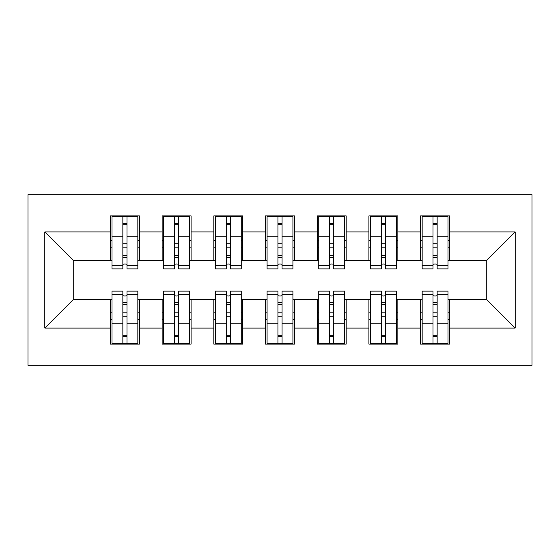 <?xml version="1.0" encoding="UTF-8"?>
<svg xmlns="http://www.w3.org/2000/svg" width="560" height="560" viewBox="0 0 560 560"><rect width="100%" height="100%" fill="white"/><g stroke="black" fill="none" stroke-linecap="round" stroke-linejoin="round"><path stroke-width="0.84" d="M28 365.295L532 365.295L532 194.705L28 194.705L28 365.295M433.006 247.177L437.143 247.177L433.006 247.177M381.318 247.177L385.455 247.177L381.318 247.177M329.623 247.177L333.76 247.177L329.623 247.177M277.935 247.177L282.065 247.177L277.935 247.177M226.24 247.177L230.377 247.177L226.24 247.177M174.545 247.177L178.682 247.177L174.545 247.177M112 260.358L73.234 260.358L44.8 231.924L44.8 328.076L110.446 328.076L110.446 344.099L139.398 344.099L139.398 328.076L162.141 328.076L162.141 344.099L191.086 344.099L191.086 328.076L213.836 328.076L213.836 344.099L242.781 344.099L242.781 328.076L265.524 328.076L265.524 344.099L294.476 344.099L294.476 328.076L317.219 328.076L317.219 344.099L346.164 344.099L346.164 328.076L368.914 328.076L368.914 344.099L397.859 344.099L397.859 328.076L420.602 328.076L420.602 344.099L449.554 344.099L449.554 299.642L486.766 299.642L486.766 260.358L448 260.358M44.8 231.924L110.446 231.924L110.446 260.358M486.766 260.358L515.2 231.924L449.554 231.924L449.554 215.901L420.602 215.901L420.602 231.924L397.859 231.924L397.859 215.901L368.914 215.901L368.914 231.924L346.164 231.924L346.164 215.901L317.219 215.901L317.219 231.924L294.476 231.924L294.476 215.901L265.524 215.901L265.524 231.924L242.781 231.924L242.781 215.901L213.836 215.901L213.836 231.924L191.086 231.924L191.086 215.901L162.141 215.901L162.141 231.924L139.398 231.924L139.398 215.901L110.446 215.901L110.446 231.924M515.2 231.924L515.2 328.076L449.554 328.076M397.859 328.076L397.859 299.642L422.156 299.642M420.602 328.076L420.602 299.642M449.554 231.924L449.554 260.358M346.164 328.076L346.164 299.642L370.461 299.642M368.914 328.076L368.914 299.642M420.602 231.924L420.602 260.358L396.305 260.358M397.859 231.924L397.859 260.358M294.476 328.076L294.476 299.642L318.766 299.642M317.219 328.076L317.219 299.642M368.914 231.924L368.914 260.358L344.617 260.358M346.164 231.924L346.164 260.358M242.781 328.076L242.781 299.642L267.078 299.642M265.524 328.076L265.524 299.642M317.219 231.924L317.219 260.358L292.922 260.358M294.476 231.924L294.476 260.358M191.086 328.076L191.086 299.642L215.383 299.642M213.836 328.076L213.836 299.642M265.524 231.924L265.524 260.358L241.234 260.358M242.781 231.924L242.781 260.358M139.398 328.076L139.398 299.642L163.695 299.642M162.141 328.076L162.141 299.642M213.836 231.924L213.836 260.358L189.539 260.358M191.086 231.924L191.086 260.358M122.857 247.177L126.994 247.177L122.857 247.177M44.8 328.076L73.234 299.642L112 299.642M110.446 328.076L110.446 299.642M162.141 231.924L162.141 260.358L137.844 260.358M139.398 231.924L139.398 260.358M73.234 260.358L73.234 299.642M422.156 260.358L420.602 260.358M370.461 260.358L368.914 260.358M318.766 260.358L317.219 260.358M267.078 260.358L265.524 260.358M215.383 260.358L213.836 260.358M163.695 260.358L162.141 260.358M137.844 299.642L139.398 299.642M189.539 299.642L191.086 299.642M241.234 299.642L242.781 299.642M292.922 299.642L294.476 299.642M344.617 299.642L346.164 299.642M396.305 299.642L397.859 299.642M448 299.642L449.554 299.642M515.2 328.076L486.766 299.642M112 216.419L137.844 216.419L112 216.419L112 268.884L122.857 268.884L122.857 216.615L137.844 216.685L137.844 268.884L126.994 268.884L126.994 216.685M122.857 223.335L126.994 223.335M122.857 264.544A2.065 0.532 180 0 1 124.922 264.005A2.065 0.532 180 0 1 126.994 264.544M126.994 258.055A2.065 0.532 0 0 0 124.922 257.516A2.065 0.532 0 0 0 122.857 258.055M122.857 255.507L126.994 255.507M139.398 240.457L137.844 240.457M139.398 247.177L137.844 247.177M112 240.457L110.446 240.457M112 247.177L110.446 247.177M137.844 343.581L112 343.581L137.844 343.581L137.844 291.116L126.994 291.116L126.994 343.385L112 343.315L112 291.116L122.857 291.116L122.857 343.315M126.994 336.665L122.857 336.665M126.994 295.456A2.065 0.532 0 0 1 124.922 295.995A2.065 0.532 0 0 1 122.857 295.456M122.857 301.945A2.065 0.532 180 0 0 124.922 302.484A2.065 0.532 180 0 0 126.994 301.945M126.994 304.493L122.857 304.493M110.446 319.543L112 319.543M110.446 312.823L112 312.823M137.844 319.543L139.398 319.543M137.844 312.823L139.398 312.823M126.994 312.823L122.857 312.823M163.695 216.419L189.539 216.419L163.695 216.419L163.695 268.884L174.545 268.884L174.545 216.615L189.539 216.685L189.539 268.884L178.682 268.884L178.682 216.685M174.545 223.335L178.682 223.335M174.545 264.544A2.065 0.532 180 0 1 176.617 264.005A2.065 0.532 180 0 1 178.682 264.544M178.682 258.055A2.065 0.532 0 0 0 176.617 257.516A2.065 0.532 0 0 0 174.545 258.055M174.545 255.507L178.682 255.507M191.086 240.457L189.539 240.457M191.086 247.177L189.539 247.177M163.695 240.457L162.141 240.457M163.695 247.177L162.141 247.177M215.383 216.419L241.234 216.419L215.383 216.419L215.383 268.884L226.24 268.884L226.24 216.615L241.234 216.685L241.234 268.884L230.377 268.884L230.377 216.685M226.24 223.335L230.377 223.335M226.24 264.544A2.065 0.532 180 0 1 228.305 264.005A2.065 0.532 180 0 1 230.377 264.544M230.377 258.055A2.065 0.532 0 0 0 228.305 257.516A2.065 0.532 0 0 0 226.24 258.055M226.24 255.507L230.377 255.507M242.781 240.457L241.234 240.457M242.781 247.177L241.234 247.177M215.383 240.457L213.836 240.457M215.383 247.177L213.836 247.177M267.078 216.419L292.922 216.419L267.078 216.419L267.078 268.884L277.935 268.884L277.935 216.615L292.922 216.685L292.922 268.884L282.065 268.884L282.065 216.685M277.935 223.335L282.065 223.335M277.935 264.544A2.065 0.532 180 0 1 280 264.005A2.065 0.532 180 0 1 282.065 264.544M282.065 258.055A2.065 0.532 0 0 0 280 257.516A2.065 0.532 0 0 0 277.935 258.055M277.935 255.507L282.065 255.507M294.476 240.457L292.922 240.457M294.476 247.177L292.922 247.177M267.078 240.457L265.524 240.457M267.078 247.177L265.524 247.177M318.766 216.419L344.617 216.419L318.766 216.419L318.766 268.884L329.623 268.884L329.623 216.615L344.617 216.685L344.617 268.884L333.76 268.884L333.76 216.685M329.623 223.335L333.76 223.335M329.623 264.544A2.065 0.532 180 0 1 331.695 264.005A2.065 0.532 180 0 1 333.76 264.544M333.76 258.055A2.065 0.532 0 0 0 331.695 257.516A2.065 0.532 0 0 0 329.623 258.055M329.623 255.507L333.76 255.507M346.164 240.457L344.617 240.457M346.164 247.177L344.617 247.177M318.766 240.457L317.219 240.457M318.766 247.177L317.219 247.177M189.539 343.581L163.695 343.581L189.539 343.581L189.539 291.116L178.682 291.116L178.682 343.385L163.695 343.315L163.695 291.116L174.545 291.116L174.545 343.315M178.682 336.665L174.545 336.665M178.682 295.456A2.065 0.532 0 0 1 176.617 295.995A2.065 0.532 0 0 1 174.545 295.456M174.545 301.945A2.065 0.532 180 0 0 176.617 302.484A2.065 0.532 180 0 0 178.682 301.945M178.682 304.493L174.545 304.493M162.141 319.543L163.695 319.543M162.141 312.823L163.695 312.823M189.539 319.543L191.086 319.543M189.539 312.823L191.086 312.823M178.682 312.823L174.545 312.823M241.234 343.581L215.383 343.581L241.234 343.581L241.234 291.116L230.377 291.116L230.377 343.385L215.383 343.315L215.383 291.116L226.24 291.116L226.24 343.315M230.377 336.665L226.24 336.665M230.377 295.456A2.065 0.532 0 0 1 228.305 295.995A2.065 0.532 0 0 1 226.24 295.456M226.24 301.945A2.065 0.532 180 0 0 228.305 302.484A2.065 0.532 180 0 0 230.377 301.945M230.377 304.493L226.24 304.493M213.836 319.543L215.383 319.543M213.836 312.823L215.383 312.823M241.234 319.543L242.781 319.543M241.234 312.823L242.781 312.823M230.377 312.823L226.24 312.823M292.922 343.581L267.078 343.581L292.922 343.581L292.922 291.116L282.065 291.116L282.065 343.385L267.078 343.315L267.078 291.116L277.935 291.116L277.935 343.315M282.065 336.665L277.935 336.665M282.065 295.456A2.065 0.532 0 0 1 280 295.995A2.065 0.532 0 0 1 277.935 295.456M277.935 301.945A2.065 0.532 180 0 0 280 302.484A2.065 0.532 180 0 0 282.065 301.945M282.065 304.493L277.935 304.493M265.524 319.543L267.078 319.543M265.524 312.823L267.078 312.823M292.922 319.543L294.476 319.543M292.922 312.823L294.476 312.823M282.065 312.823L277.935 312.823M344.617 343.581L318.766 343.581L344.617 343.581L344.617 291.116L333.76 291.116L333.76 343.385L318.766 343.315L318.766 291.116L329.623 291.116L329.623 343.315M333.76 336.665L329.623 336.665M333.76 295.456A2.065 0.532 0 0 1 331.695 295.995A2.065 0.532 0 0 1 329.623 295.456M329.623 301.945A2.065 0.532 180 0 0 331.695 302.484A2.065 0.532 180 0 0 333.76 301.945M333.76 304.493L329.623 304.493M317.219 319.543L318.766 319.543M317.219 312.823L318.766 312.823M344.617 319.543L346.164 319.543M344.617 312.823L346.164 312.823M333.76 312.823L329.623 312.823M370.461 216.419L396.305 216.419L370.461 216.419L370.461 268.884L381.318 268.884L381.318 216.615L396.305 216.685L396.305 268.884L385.455 268.884L385.455 216.685M381.318 223.335L385.455 223.335M381.318 264.544A2.065 0.532 180 0 1 383.383 264.005A2.065 0.532 180 0 1 385.455 264.544M385.455 258.055A2.065 0.532 0 0 0 383.383 257.516A2.065 0.532 0 0 0 381.318 258.055M381.318 255.507L385.455 255.507M397.859 240.457L396.305 240.457M397.859 247.177L396.305 247.177M370.461 240.457L368.914 240.457M370.461 247.177L368.914 247.177M396.305 343.581L370.461 343.581L396.305 343.581L396.305 291.116L385.455 291.116L385.455 343.385L370.461 343.315L370.461 291.116L381.318 291.116L381.318 343.315M385.455 336.665L381.318 336.665M385.455 295.456A2.065 0.532 0 0 1 383.383 295.995A2.065 0.532 0 0 1 381.318 295.456M381.318 301.945A2.065 0.532 180 0 0 383.383 302.484A2.065 0.532 180 0 0 385.455 301.945M385.455 304.493L381.318 304.493M368.914 319.543L370.461 319.543M368.914 312.823L370.461 312.823M396.305 319.543L397.859 319.543M396.305 312.823L397.859 312.823M385.455 312.823L381.318 312.823M422.156 216.419L448 216.419L422.156 216.419L422.156 268.884L433.006 268.884L433.006 216.615L448 216.685L448 268.884L437.143 268.884L437.143 216.685M433.006 223.335L437.143 223.335M433.006 264.544A2.065 0.532 180 0 1 435.078 264.005A2.065 0.532 180 0 1 437.143 264.544M437.143 258.055A2.065 0.532 0 0 0 435.078 257.516A2.065 0.532 0 0 0 433.006 258.055M433.006 255.507L437.143 255.507M449.554 240.457L448 240.457M449.554 247.177L448 247.177M422.156 240.457L420.602 240.457M422.156 247.177L420.602 247.177M448 343.581L422.156 343.581L448 343.581L448 291.116L437.143 291.116L437.143 343.385L422.156 343.315L422.156 291.116L433.006 291.116L433.006 343.315M437.143 336.665L433.006 336.665M437.143 295.456A2.065 0.532 0 0 1 435.078 295.995A2.065 0.532 0 0 1 433.006 295.456M433.006 301.945A2.065 0.532 180 0 0 435.078 302.484A2.065 0.532 180 0 0 437.143 301.945M437.143 304.493L433.006 304.493M420.602 319.543L422.156 319.543M420.602 312.823L422.156 312.823M448 319.543L449.554 319.543M448 312.823L449.554 312.823M437.143 312.823L433.006 312.823M112 216.685L122.857 216.685M126.994 265.335L137.844 265.335M126.994 236.236L137.844 236.236M112 265.335L122.857 265.335M112 236.236L122.857 236.236M122.857 243.236L126.994 243.236M122.857 224.7L126.994 224.7M137.844 343.315L126.994 343.315M122.857 294.665L112 294.665M122.857 323.764L112 323.764M137.844 294.665L126.994 294.665M137.844 323.764L126.994 323.764M126.994 316.764L122.857 316.764M126.994 335.3L122.857 335.3M163.695 216.685L174.545 216.685M178.682 265.335L189.539 265.335M178.682 236.236L189.539 236.236M163.695 265.335L174.545 265.335M163.695 236.236L174.545 236.236M174.545 243.236L178.682 243.236M174.545 224.7L178.682 224.7M215.383 216.685L226.24 216.685M230.377 265.335L241.234 265.335M230.377 236.236L241.234 236.236M215.383 265.335L226.24 265.335M215.383 236.236L226.24 236.236M226.24 243.236L230.377 243.236M226.24 224.7L230.377 224.7M267.078 216.685L277.935 216.685M282.065 265.335L292.922 265.335M282.065 236.236L292.922 236.236M267.078 265.335L277.935 265.335M267.078 236.236L277.935 236.236M277.935 243.236L282.065 243.236M277.935 224.7L282.065 224.7M318.766 216.685L329.623 216.685M333.76 265.335L344.617 265.335M333.76 236.236L344.617 236.236M318.766 265.335L329.623 265.335M318.766 236.236L329.623 236.236M329.623 243.236L333.76 243.236M329.623 224.7L333.76 224.7M189.539 343.315L178.682 343.315M174.545 294.665L163.695 294.665M174.545 323.764L163.695 323.764M189.539 294.665L178.682 294.665M189.539 323.764L178.682 323.764M178.682 316.764L174.545 316.764M178.682 335.3L174.545 335.3M241.234 343.315L230.377 343.315M226.24 294.665L215.383 294.665M226.24 323.764L215.383 323.764M241.234 294.665L230.377 294.665M241.234 323.764L230.377 323.764M230.377 316.764L226.24 316.764M230.377 335.3L226.24 335.3M292.922 343.315L282.065 343.315M277.935 294.665L267.078 294.665M277.935 323.764L267.078 323.764M292.922 294.665L282.065 294.665M292.922 323.764L282.065 323.764M282.065 316.764L277.935 316.764M282.065 335.3L277.935 335.3M344.617 343.315L333.76 343.315M329.623 294.665L318.766 294.665M329.623 323.764L318.766 323.764M344.617 294.665L333.76 294.665M344.617 323.764L333.76 323.764M333.76 316.764L329.623 316.764M333.76 335.3L329.623 335.3M370.461 216.685L381.318 216.685M385.455 265.335L396.305 265.335M385.455 236.236L396.305 236.236M370.461 265.335L381.318 265.335M370.461 236.236L381.318 236.236M381.318 243.236L385.455 243.236M381.318 224.7L385.455 224.7M396.305 343.315L385.455 343.315M381.318 294.665L370.461 294.665M381.318 323.764L370.461 323.764M396.305 294.665L385.455 294.665M396.305 323.764L385.455 323.764M385.455 316.764L381.318 316.764M385.455 335.3L381.318 335.3M422.156 216.685L433.006 216.685M437.143 265.335L448 265.335M437.143 236.236L448 236.236M422.156 265.335L433.006 265.335M422.156 236.236L433.006 236.236M433.006 243.236L437.143 243.236M433.006 224.7L437.143 224.7M448 343.315L437.143 343.315M433.006 294.665L422.156 294.665M433.006 323.764L422.156 323.764M448 294.665L437.143 294.665M448 323.764L437.143 323.764M437.143 316.764L433.006 316.764M437.143 335.3L433.006 335.3"/></g></svg>
